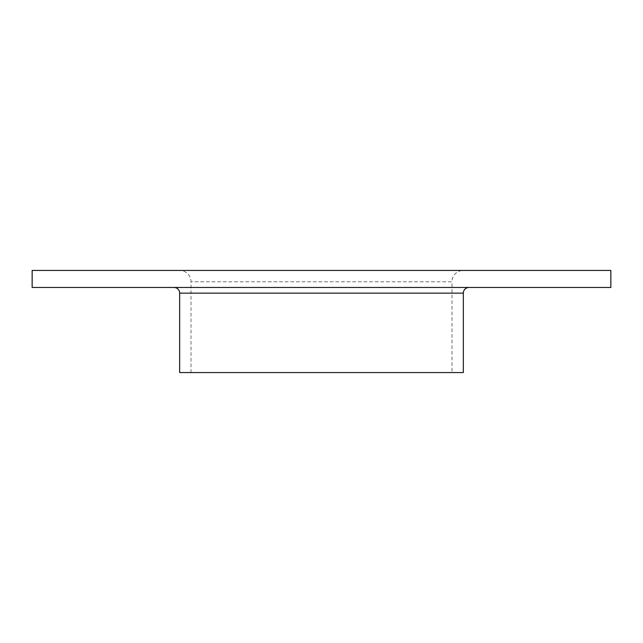 <?xml version="1.0" encoding="UTF-8"?>
<svg xmlns="http://www.w3.org/2000/svg" width="643" height="643" viewBox="0 0 643 643"><rect width="100%" height="100%" fill="white"/><g stroke="black" fill="none" stroke-linecap="round" stroke-linejoin="round"><path stroke-width="0.48" stroke-dasharray="3.21 2.41" d="M173.988 287.461L469.012 287.461L173.988 287.461M191.011 372.562L191.011 281.787A11.349 11.349 0 0 0 179.662 270.438L463.338 270.438A11.349 11.349 0 0 0 451.989 281.787L191.011 281.787L451.989 281.787L451.989 372.562L191.011 372.562L451.989 372.562M463.338 270.438L179.662 270.438M32.15 270.438L610.85 270.438M32.15 287.461L610.85 287.461M179.662 372.562L463.338 372.562M179.662 293.136L463.338 293.136"/><path stroke-width="0.96" d="M463.338 293.136L179.662 293.136L179.662 372.562L463.338 372.562L463.338 293.136A5.674 5.674 0 0 1 469.012 287.461M179.662 293.136A5.674 5.674 0 0 0 173.988 287.461M610.85 270.438L32.15 270.438L32.15 287.461L610.85 287.461L610.85 270.438"/></g></svg>
